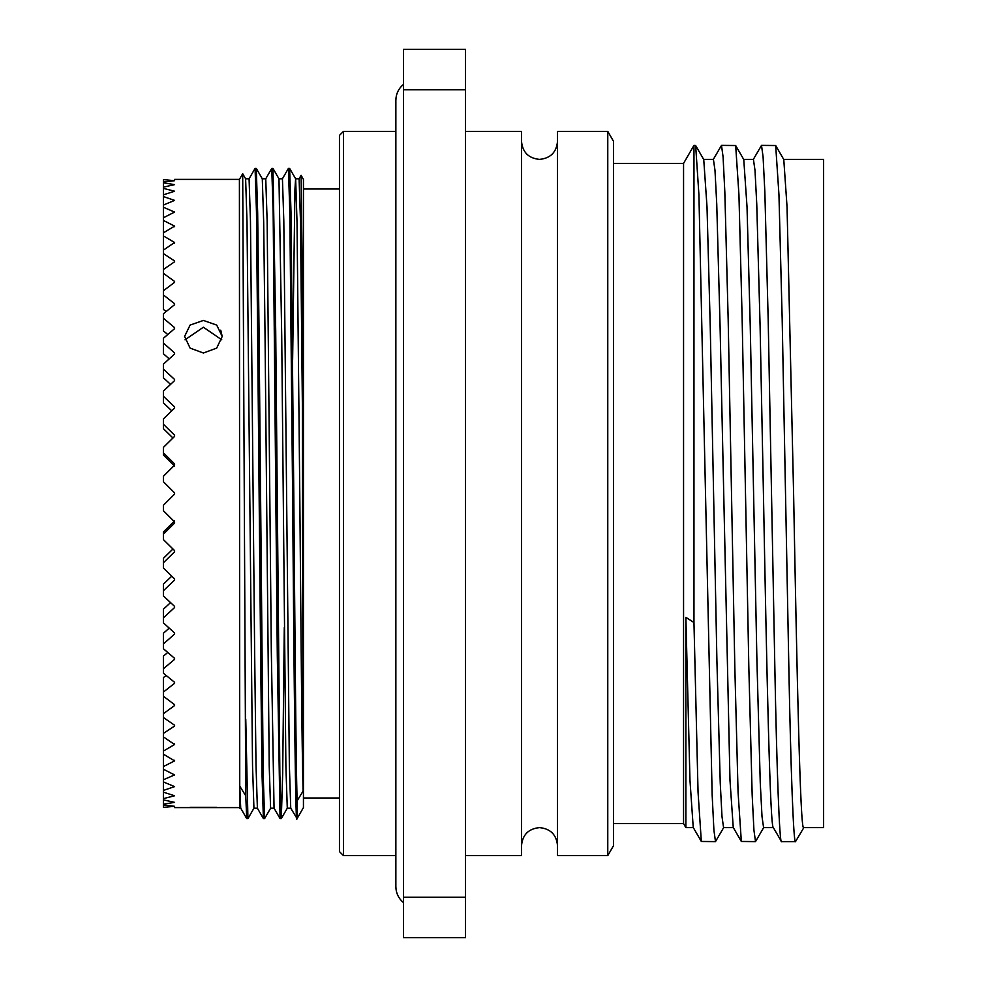 <?xml version="1.0" encoding="UTF-8"?>
<svg xmlns="http://www.w3.org/2000/svg" width="987" height="987" viewBox="0 0 987 987"><rect width="100%" height="100%" fill="white"/><g stroke="black" fill="none" stroke-linecap="round" stroke-linejoin="round"><path stroke-width="1.48" d="M339.454 493.5L339.454 135.379L343.451 131.382L343.451 855.618L339.454 851.621L339.454 493.5L339.454 798.002L303.441 798.002M301.097 175.341L303.441 179.4L303.441 807.6L297.087 818.605L297.087 800.913L303.095 791.081L302.096 262.308L301.097 175.341L299.061 178.82M174.588 179.4L239.409 179.4L242.691 173.737L245.763 795.806L239.755 786.133L240.717 808.18L246.713 818.581L247.959 818.581L253.967 808.18M239.755 786.133L239.755 808.205L240.729 808.205M242.691 173.737L245.627 178.82L247.009 222.087L252.536 766.048L253.93 808.205L257.397 808.205M245.615 178.795L249.082 178.795L250.464 220.952L254.634 650.852L256.003 764.913L257.385 808.18L263.418 818.605L264.627 818.581L270.635 808.18M249.045 178.82L255.09 168.395L256.287 168.419L262.295 178.82L263.677 222.087L265.047 336.148L269.217 766.048L270.598 808.205L274.078 808.205M262.283 178.795L265.75 178.795L267.144 220.952L271.314 650.852L274.053 808.18L280.061 818.581L281.295 818.581L282.677 773.919L284.293 627.572M265.725 178.82L271.758 168.395L272.967 168.419L278.976 178.82L281.714 336.148L285.885 766.048L287.279 808.205L290.746 808.205M278.951 178.795L282.43 178.795L283.812 220.952L289.351 764.913L290.733 808.18L297.087 818.605M292.633 359.428L294.953 189.146L295.606 178.795L299.098 178.795L300.48 220.952L303.095 473.637M282.393 178.82L288.426 168.395L289.635 168.419L295.644 178.82L297.025 222.087L299.777 493.5C300.973 627.461 301.837 745.864 303.095 791.081M245.763 795.806L246.713 818.581M245.763 719.153L247.922 818.605M255.09 168.395L256.472 211.946L260.642 656.059L262.011 773.919L263.393 818.581M256.287 168.419L257.669 213.081L259.038 330.941L263.208 775.054L264.602 818.605M271.758 168.395L273.152 211.946L277.31 656.059L280.061 818.581M272.967 168.419L275.706 330.941L279.876 775.054L281.27 818.605L287.303 808.18M288.426 168.395L289.82 211.946L292.596 493.5C294.077 683.942 295.668 845.328 297.087 815.99M289.635 168.419L291.017 213.081L293.768 493.5C294.965 631.89 295.829 754.216 297.087 800.913M239.409 179.4L239.755 808.205M190.059 807.329L216.708 807.329M239.409 807.6L174.588 807.6M174.588 492.895L163.386 481.693L174.588 492.895L163.386 481.693L174.588 492.895L174.588 494.105L163.386 505.307L163.386 510.711L174.588 521.889L174.588 523.085L163.386 534.214L163.386 539.568L174.588 550.623L174.588 551.807L163.386 562.775L163.386 568.043L174.588 578.888L174.588 580.035L163.386 590.757L163.386 595.877L174.588 606.413L174.588 607.523L163.386 617.899L163.386 622.846L174.588 632.975L174.588 634.049L163.386 643.98L163.386 648.706L174.588 658.341L174.588 659.365L163.386 668.779L163.386 673.233L174.588 682.313L174.588 683.275L163.386 692.072L163.386 696.242L174.588 704.669L174.588 705.557L163.386 713.687L163.386 717.512L174.588 725.223L174.588 726.037L163.386 733.415L163.386 736.87L174.588 744.519L163.386 751.095L163.386 754.154L174.588 760.878L163.386 766.578L163.386 769.218L174.588 774.943L163.386 779.742L163.386 781.926L174.588 786.614L163.386 790.451L163.386 792.166L174.588 795.781L163.386 798.631L163.386 799.865L174.588 802.369L163.386 804.208L163.386 804.96L174.588 806.317L163.386 807.378M163.386 713.687L163.386 697.501L164.237 696.896L163.386 696.242M163.386 692.072L163.386 677.6L166.124 675.478L163.386 673.233M163.386 668.779L163.386 656.121L167.753 652.493L163.386 648.706M163.386 643.98L163.386 633.272L169.209 628.127L163.386 622.846M163.386 617.899L163.386 609.213L170.541 602.613L163.386 595.877M163.386 590.757L163.386 584.181L171.775 576.174L163.386 568.043M163.386 562.775L163.386 558.358L172.947 549.006L163.386 539.568M174.588 521.889L163.386 510.711M163.386 505.307L174.588 494.105M185.001 339.836L203.396 327.215L221.804 339.849M203.396 320.442L190.096 325.081L184.594 336.444L190.109 348.103L203.396 353.013L216.696 348.103L222.211 336.444L216.708 325.081L203.396 320.442M163.386 290.758L164.237 290.104L163.386 289.499L163.386 273.313L174.588 281.443L174.588 282.331L163.386 290.758L163.386 309.4L166.124 311.522L163.386 313.767L163.386 330.879L167.753 334.507L163.386 338.294L163.386 353.728L169.209 358.873L163.386 364.154L163.386 377.787L170.541 384.387L163.386 391.123L163.386 402.819L171.775 410.826L163.386 418.957L163.386 428.642L172.947 437.994L163.386 447.432L163.386 455.007L174.588 466.135M613.544 823.614L683.559 823.614L683.559 163.386L693.96 145.385L693.96 622.513L685.879 617.331L685.879 827.612L693.318 827.612M723.755 827.464L715.489 841.615L713.909 830.166L712.158 794.979L698.919 194.772L695.65 145.533L693.96 145.385M715.489 841.615L701.325 841.467L698.056 792.228L693.96 622.513M773.253 827.464L781.519 841.615L795.522 841.615C793.61 845.045 790.76 770.761 788.847 667.557L782.185 319.443L778.953 194.772L775.683 145.533L761.508 145.385L753.254 159.536M781.519 841.615C779.607 845.045 776.757 770.761 774.844 667.557L768.182 319.443L764.851 192.021L763.087 156.834L761.508 145.385M763.765 827.464L755.511 841.615L753.932 830.166L752.168 794.979L748.837 667.557L742.162 319.443L738.942 194.772L735.673 145.533L721.497 145.385L713.231 159.536M755.511 841.615L741.336 841.467L738.066 792.228L734.834 667.557L728.172 319.443L724.828 192.021L723.076 156.834L721.497 145.385M607.77 131.382L613.544 141.375L613.544 845.625L607.77 855.618L607.77 131.382L557.519 131.382L557.519 855.618L607.77 855.618M465.494 131.382L521.506 131.382L521.506 855.618L465.494 855.618M773.339 827.612L763.593 827.612L762.013 816.619L760.261 782.851L756.918 660.562L750.256 326.438L747.023 206.9L743.766 159.536L735.673 145.533M783.69 159.388L823.614 159.388L823.614 827.612L803.603 827.612C800.272 830.955 796.941 673.245 793.597 493.5L787.046 206.9L783.777 159.536L775.683 145.533M773.438 827.612C770.107 830.955 766.763 673.245 763.432 493.5L760.101 326.438L756.758 204.149L755.006 170.381L753.426 159.388L743.667 159.388M701.325 841.467L693.232 827.464L689.962 780.1L685.879 617.331M733.329 827.612L723.582 827.612L722.003 816.619L720.239 782.851L716.907 660.562L710.245 326.438L707.013 206.9L703.743 159.536L695.65 145.533M741.336 841.467L733.242 827.464L729.973 780.1L720.078 326.438L716.747 204.149L714.995 170.381L713.416 159.388L703.657 159.388M403.473 897.195L403.473 937.65L465.494 937.65L465.494 89.805L403.473 89.805L403.473 897.195L465.494 897.195M465.494 89.805L465.494 49.35L403.473 49.35L403.473 89.805M795.522 841.615L803.998 827.34M163.386 534.214L163.386 531.993L174.588 520.865M220.743 330.176L222.211 336.444M163.386 807.132L163.386 804.96M163.386 804.208L163.386 799.865M163.386 798.631L163.386 792.166M163.386 790.451L163.386 781.926M163.386 779.742L163.386 769.218M163.386 766.578L163.386 754.154M174.588 760.878L174.588 760.237M163.386 751.095L163.386 736.87M174.588 744.519L174.588 743.803M163.386 733.415L163.386 717.512M174.588 726.037L174.588 725.223M174.588 705.557L174.588 704.669M174.588 683.275L174.588 682.313M174.588 659.365L174.588 658.341M174.588 634.049L174.588 632.975M174.588 607.523L174.588 606.413M174.588 580.035L174.588 578.888M174.588 551.807L174.588 550.623M163.386 452.786L174.588 463.915L174.588 465.111L163.386 476.289L163.386 481.693M163.386 424.225L174.588 435.193L174.588 436.377L163.386 447.432M174.588 435.193L174.588 436.377M163.386 396.243L174.588 406.965L174.588 408.112L163.386 418.957M174.588 406.965L174.588 408.112M163.386 369.101L174.588 379.477L174.588 380.587L163.386 391.123M174.588 379.477L174.588 380.587M163.386 343.02L174.588 352.951L174.588 354.025L163.386 364.154M174.588 352.951L174.588 354.025M163.386 318.221L174.588 327.635L174.588 328.659L163.386 338.294M174.588 327.635L174.588 328.659M163.386 294.928L174.588 303.725L174.588 304.687L163.386 313.767M174.588 303.725L174.588 304.687M174.588 281.443L174.588 282.331M163.386 179.622L174.588 180.683L163.386 182.04L163.386 182.792L174.588 184.631L163.386 187.135L163.386 188.369L174.588 191.219L163.386 194.834L163.386 196.549L174.588 200.386L163.386 205.074L163.386 207.258L174.588 212.057L163.386 217.782L163.386 220.422L174.588 226.122L163.386 232.846L163.386 235.905L174.588 242.481L163.386 250.13L163.386 253.585L174.588 260.963L174.588 261.777L163.386 269.488L163.386 273.313M174.588 260.963L174.588 261.777M163.386 253.585L163.386 269.488M174.588 242.481L174.588 243.197M163.386 235.905L163.386 250.13M174.588 226.122L174.588 226.763M163.386 220.422L163.386 232.846M163.386 207.258L163.386 217.782M163.386 196.549L163.386 205.074M163.386 188.369L163.386 194.834M163.386 182.792L163.386 187.135M163.386 179.868L163.386 182.04M163.386 476.289L174.588 465.111M521.506 845.625C522.579 834.681 528.576 828.685 539.519 827.612C550.45 828.685 556.458 834.681 557.519 845.625M521.506 141.375C522.579 152.319 528.576 158.315 539.519 159.388C550.45 158.315 556.458 152.319 557.519 141.375M343.451 855.618L395.861 855.618M403.473 902.624C398.538 898.429 395.997 893.099 395.861 886.634L395.861 100.366C395.997 93.901 398.538 88.571 403.473 84.376M395.861 113.912L395.861 100.366M683.559 823.614L685.879 827.612M613.544 163.386L683.559 163.386M303.441 188.998L339.454 188.998M343.451 131.382L395.861 131.382"/></g></svg>
